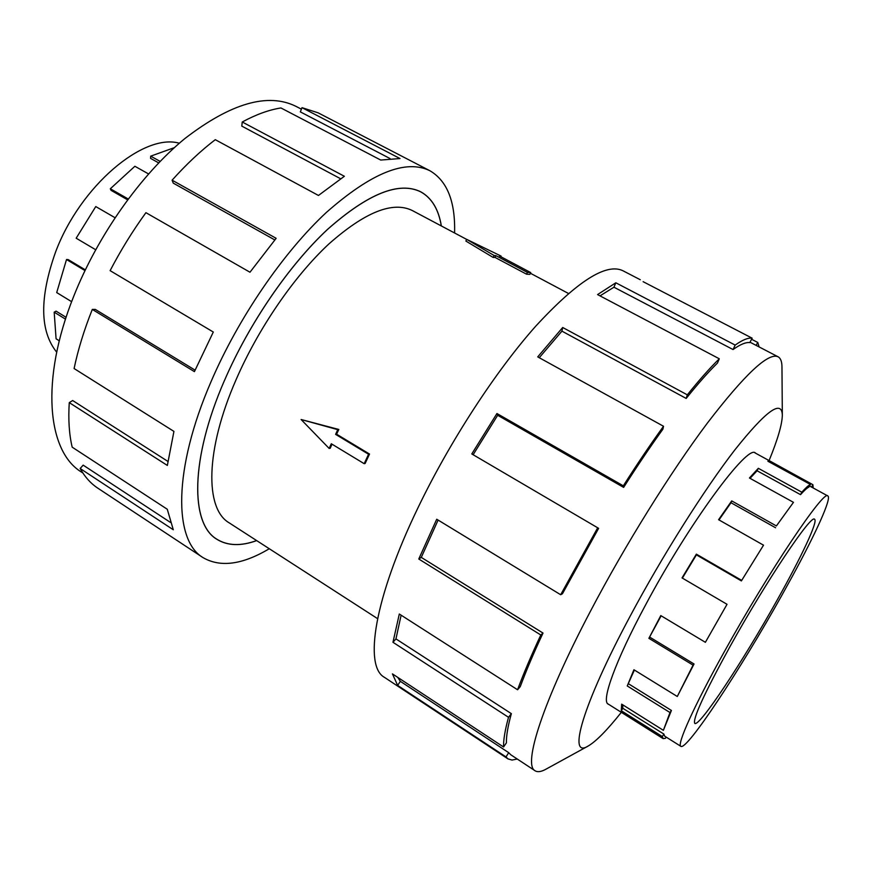 <?xml version="1.0" encoding="UTF-8"?>
<svg xmlns="http://www.w3.org/2000/svg" width="872" height="872" viewBox="0 0 872 872"><rect width="100%" height="100%" fill="white"/><g stroke="black" fill="none" stroke-linecap="round" stroke-linejoin="round"><path stroke-width="1.31" d="M441.308 225.935C438.583 209.356 431.738 198.009 420.773 191.884C399.082 181.18 368.06 193.639 327.73 229.249C289.166 265.11 249.098 323.458 224.453 380.552C249.065 323.447 289.155 265.077 327.719 229.205C368.071 193.584 399.093 181.125 420.795 191.84C431.771 197.966 438.627 209.335 441.352 225.957M466.651 239.397L412.369 210.566C392.792 200.898 364.899 212.081 328.722 244.095C294.158 276.271 258.33 328.395 236.149 379.527C205.073 450.399 204.942 508.867 229.118 522.808L377.576 618.64M368.584 454.247L335.6 434.365L337.758 429.656L301.102 419.508L338.827 429.471L336.581 434.191L369.521 454.05L365.128 463.479L364.18 463.686L368.584 454.247L369.521 454.05M494.097 255.485L495.863 255.638L527.397 272.391L530.732 272.587L529.871 274.364L526.535 274.179L495.024 257.414L493.171 257.447L465.877 241.064L466.673 239.353L494.097 255.485L493.171 257.447M776.974 600.405C743.391 660.573 699.409 727.226 694.777 723.4C692.444 719.247 704.238 693.534 730.158 646.283C766.455 580.752 811.658 513.51 814.557 519.287C818.35 521.053 801.139 557.459 776.974 600.405M723.967 652.354C693.632 706.767 676.574 744.971 680.901 746.356C686.853 750.77 740.666 669.042 781.465 596.001L792.103 576.763C816.083 532.792 831.888 498.01 827.844 495.972C824.498 488.636 768.832 571.258 723.967 652.354M661.15 615.806L648.888 638.326L660.791 615.588L705.383 642.304L727.03 604.307L705.383 642.304M666.132 737.08L665.401 738.333L663.112 738.628L662.328 736.568L621.278 710.735L621.671 704.151L663.385 730.322L669.99 712.533L627.251 685.959L633.922 669.751L677.282 696.488L694.047 663.995L649.934 637.258M634.391 670.034L627.251 685.959M663.385 730.322L671.418 710.451L628.712 683.921M622.772 704.849L622.804 708.282L621.278 710.735M680.901 746.356L664.638 736.132L663.865 734.071L622.804 708.282M677.282 696.488L693.066 665.129L648.888 638.326M56.702 352.19C39.752 331.088 39.382 297.712 55.568 252.052C80.169 185.976 143.684 132.806 179.338 143.237M84.966 270.571L66.512 259.518L68.158 259.584L85.314 269.862M148.534 173.92L134.877 166.269L110.319 188.766L111.038 190.336L127.595 199.808M174.356 147.651L150.693 156.153L150.551 158.366L158.693 162.89M150.693 156.153L160.132 161.396M110.319 188.766L128.206 198.98M115.017 217.706L95.767 206.566L76.169 238.209L95.658 249.73M755.871 453.353L755.435 453.048C747.969 443.467 688.444 524.061 644.953 606.116C615.414 661.085 601.135 701.001 608.111 704.075L608.591 704.303M769.093 460.569C777.748 439.433 782.162 424.283 782.326 415.137L781.966 367.003C781.944 361.597 780.636 358.185 778.053 356.768C768.341 352.255 744.743 374.404 707.268 423.225C670.753 471.905 625.3 544.826 590.627 610.891C542.602 702.058 522.786 765.093 535.081 770.772C537.588 772.341 541.196 771.818 545.937 769.202L588.131 746.051C596.034 741.44 607.108 730.202 621.344 712.326M782.326 415.137C781.759 399.289 765.943 410.876 734.867 449.865C704.38 489.29 662.208 556.042 629.966 616.526C582.071 705.938 567.41 759.207 588.131 746.051M640.277 279.738L622.924 270.745C606.312 262.69 577.21 281.209 535.615 326.302C495.46 371.505 449.625 441.886 417.971 507.809C374.088 598.595 363.907 666.121 384.334 677.282L507.995 758.902L506.011 756.918L397.632 685.403L392.444 673.893L503.569 746.988L506.403 742.846C506.251 735.881 507.896 726.147 511.352 713.645L508.518 717.296L392.967 642.283L399.311 614.019L517.565 689.763L520.246 686.667C526.132 670.808 533.719 652.943 543.016 633.072L540.803 634.99L418.767 559.007L436.719 519.232L560.674 594.737L597.691 527.789L471.785 453.941L496.942 413.524L623.317 485.835C637.018 464.264 650.425 444.404 663.527 426.266L537.73 356.877L562.702 327.49L687.321 394.853C699.268 379.963 709.928 367.94 719.291 358.784L597.571 294.583L615.817 282.79L735.172 345.094C742.486 339.895 748.154 337.595 752.154 338.183L643.122 281.678M751.577 339.263L757.779 342.478L759.12 346.936M735.172 345.094L733.058 349.552C740.241 344.407 745.811 342.097 749.767 342.609L752.154 338.183M733.058 349.552L613.942 287.204L600.012 295.87M687.321 394.853L686.177 398.439C697.862 383.844 708.293 372.05 717.471 363.046L719.291 358.784M686.177 398.439L561.928 331.142L539.256 357.716M623.317 485.835L623.633 487.394C637.018 466.324 650.109 446.911 662.905 429.177L663.527 426.266M623.633 487.394L497.672 415.279L473.125 454.737M560.674 594.737L562.451 593.745L598.617 528.367L597.691 527.789M82.873 472.995L81.423 472.035C47.361 451.576 40.036 380.192 73.728 296.284C97.893 235.287 141.079 174.476 184.864 138.561C230.873 103.147 267.922 92.421 296.011 106.373L301.396 109.174M269.285 548.728C242.416 564.74 220.3 567.683 202.958 557.568C173.746 540.422 172.961 469.539 211.013 381.74C238.394 317.899 283.28 252.466 326.346 212.452C371.374 172.798 405.905 158.911 429.961 170.77C447.249 180.984 455.457 201.715 454.585 232.988M274.8 239.931L173.245 183.12L172.1 180.177L276.151 238.318L249.981 272.228L145.918 212.681C132.631 230.993 120.707 250.308 110.123 270.647L213.302 332.025L194.423 371.636L92.301 309.418C84.126 329.889 78.055 349.596 74.098 368.54L173.931 431.4L167.348 465.441L69.27 402.624C68.18 419.53 69.15 434.376 72.18 447.162L167.271 509.248L173.299 529.762L80.169 468.504C84.889 476.995 90.775 483.546 97.817 488.167L202.958 557.568M80.169 468.504L83.167 465.136L170.378 522.372M69.27 402.624L72.67 400.531L167.893 461.408M92.301 309.418L95.288 309.407L195.066 370.131M390.002 158.53L300.328 111.878L301.995 107.67L400.008 158.541L380.726 160.056L280.937 107.954C269.001 109.828 256.096 114.505 242.242 121.993L344.364 176.275L318.454 195.459L215.275 139.684C200.756 150.78 186.368 164.274 172.1 180.177M429.961 170.77L318.095 112.815L301.995 107.67M340.56 178.727L241.795 126.113L242.242 121.993M256.695 540.607C240.857 546.33 227.581 545.894 216.877 539.299C190.281 523.843 190.031 459.435 224.42 380.552C190.063 459.413 190.325 523.8 216.91 539.256C227.603 545.839 240.846 546.286 256.651 540.575M497.672 415.279L496.942 413.524M561.928 331.142L562.702 327.49M613.942 287.204L615.817 282.79M757.779 342.478L756.111 345.377M535.081 770.772L510.741 754.738L508.714 752.678L506.011 756.918M508.714 752.678L400.346 681.337L397.632 685.403M397.785 677.413L400.346 681.337M517.27 759.032L512.049 760.057L507.995 758.902M511.352 713.645L395.953 638.904L392.967 642.283M401.12 615.185L395.953 638.904M503.569 746.988C503.373 739.925 505.019 730.028 508.518 717.296M543.016 633.072L421.296 557.393L418.767 559.007M438.104 520.072L421.296 557.393M517.565 689.763C523.549 673.576 531.299 655.319 540.803 634.99M66.512 259.518L56.713 292.578L71.635 301.69M66.098 317.332L56.059 311.141L54.184 312.165L56.081 338.794L59.307 340.81M65.509 319.152L54.184 312.165M662.328 736.568L663.865 734.071M669.99 712.533L671.418 710.451M693.066 665.129L694.047 663.995M763.523 545.185L741.385 580.916L763.523 545.185L718.593 519.701L731.717 500.899L776.385 525.947L793.466 502.337L776.385 525.947M810.415 484.451L808.987 487.001C807.091 487.917 804.267 490.467 800.529 494.653L801.815 492.19C805.63 487.939 808.497 485.355 810.415 484.451L767.883 461.223L770.347 461.266L812.9 484.701L813.184 487.96M811.527 487.056L812.9 484.701M793.466 502.337L749.44 478.009L758.324 468.308L801.815 492.19M727.03 604.307L682.035 577.907L696.368 554.145L741.44 580.229M741.385 580.916L696.401 554.875L682.384 578.114M696.401 554.875L696.368 554.145M775.59 527.767L730.998 502.741L718.986 519.93M730.998 502.741L731.717 500.899M800.529 494.653L757.081 470.76L750.04 478.336M757.081 470.76L758.324 468.308M770.543 462.672L771.022 461.844M337.758 429.656L338.827 429.471M335.6 434.365L336.581 434.191M301.102 419.508L329.158 448.448L330.237 448.241L332.014 444.186M329.158 448.448L331.305 443.761L364.18 463.686M530.732 272.587L499.362 255.932L501.095 256.085L500.8 256.695M501.095 256.085L466.673 239.353M495.863 255.638L495.024 257.414M527.397 272.391L526.535 274.179M419.138 191.033L420.773 191.884M568.424 293.45L530.405 273.252M607.697 703.737L663.112 738.628M778.053 356.768L749.996 342.195M754.934 452.851L770.347 461.266M809.554 485.987L827.844 495.972M215.373 538.253L216.91 539.256"/></g></svg>
